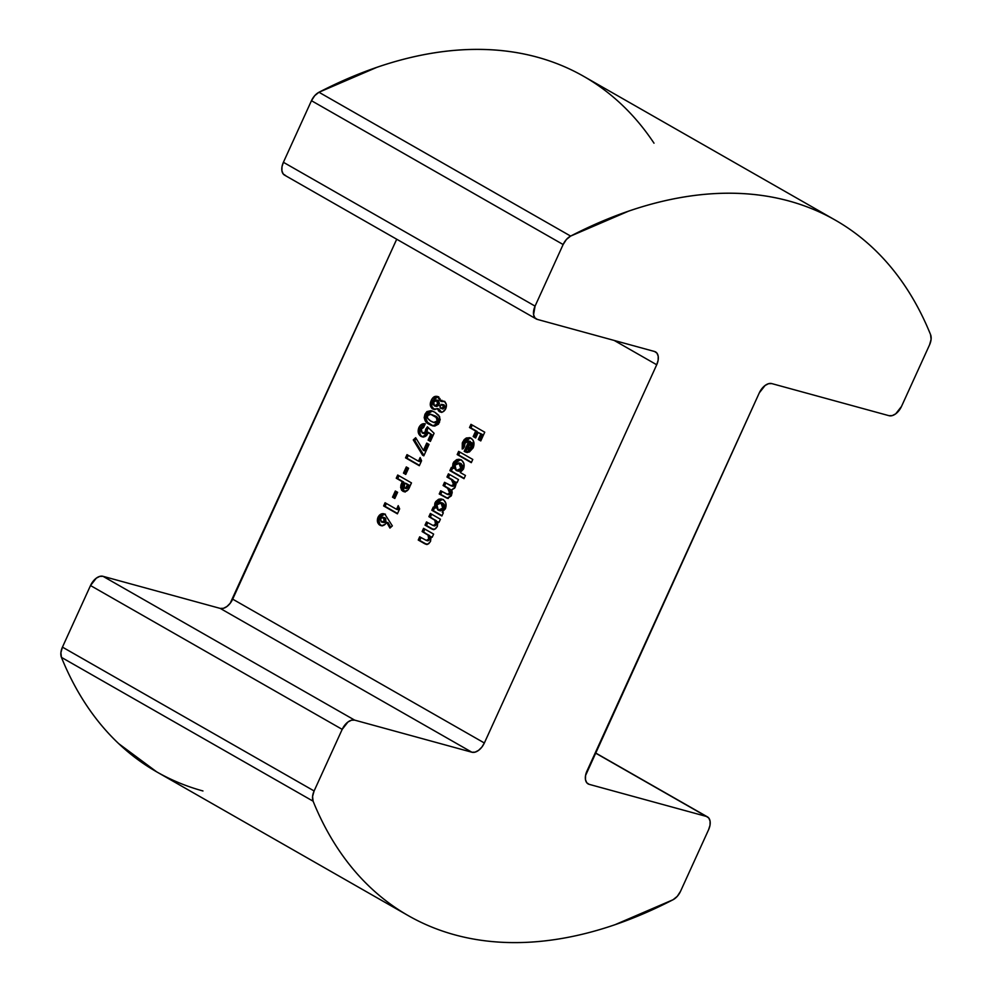 <?xml version="1.0" encoding="UTF-8"?>
<svg xmlns="http://www.w3.org/2000/svg" width="992" height="992" viewBox="0 0 992 992"><rect width="100%" height="100%" fill="white"/><g stroke="black" fill="none" stroke-linecap="round" stroke-linejoin="round"><path stroke-width="1.49" d="M835.413 220.199L583.742 76.372A548.39 327.571 119.7 0 0 318.965 92.256L570.636 236.084A548.39 327.571 -60.3 0 1 835.413 220.199A548.39 327.571 -60.3 0 1 930.57 334.639L931.104 339.338L929.554 344.869L901.492 406.46L895.714 413.825L892.23 415.611L889.03 415.698L771.776 383.594L768.577 383.681L765.092 385.479L759.314 392.844L585.553 775.533L585.466 779.625L586.731 782.713L589.149 784.337L706.403 816.441L708.821 818.065L710.086 821.153L710.012 825.245L708.598 829.709L680.537 891.3L677.263 896.346L673.035 899.744A548.39 327.571 -60.3 0 1 454.646 934.799A548.39 327.571 -60.3 0 1 408.258 915.628A548.39 327.571 -60.3 0 1 313.1 801.189L61.43 657.361A548.39 327.571 119.7 0 0 156.587 771.801L408.258 915.628M156.674 771.85L118.705 743.653C106.714 732.344 95.926 719.448 86.316 704.99C76.719 690.531 68.423 674.647 61.43 657.361L60.896 652.662L62.446 647.131L90.508 585.54L96.286 578.175L99.77 576.389L102.97 576.302L220.224 608.406L223.423 608.319L226.908 606.521L230.156 603.31L396.713 239.221L232.686 599.156L484.356 742.983L656.716 364.758L614.184 340.442L656.716 364.758L658.13 360.294L658.204 356.202L656.94 353.115L654.522 351.49L537.267 319.387L534.862 317.762L533.584 314.675L535.072 306.119L563.134 244.528L311.463 100.7L283.402 162.291L535.072 306.119L563.134 244.528L566.407 239.481L570.636 236.084L628.593 211.147C647.788 204.563 666.636 199.789 685.137 196.825C703.638 193.849 721.593 192.721 739.003 193.428C756.412 194.134 773.09 196.664 789.037 201.029C804.971 205.394 820 211.544 834.123 219.468C848.247 227.404 861.304 237.026 873.295 248.347C885.286 259.656 896.074 272.552 905.684 287.01C915.281 301.469 923.577 317.353 930.57 334.639A12.462 7.44 -60.3 0 1 929.554 344.869L901.492 406.46A12.462 7.44 -60.3 0 1 889.03 415.698L771.776 383.594A12.462 7.44 -60.3 0 0 759.314 392.844L586.954 771.069A12.462 7.44 -60.3 0 0 588.095 783.903A12.462 7.44 -60.3 0 0 589.149 784.337L706.403 816.441L595.225 752.903L706.403 816.441A12.462 7.44 -60.3 0 1 707.457 816.875A12.462 7.44 -60.3 0 1 708.598 829.709L680.537 891.3A12.462 7.44 -60.3 0 1 673.035 899.744L615.077 924.68C595.882 931.265 577.046 936.039 558.546 939.002C540.032 941.978 522.077 943.107 504.668 942.4C487.258 941.693 470.58 939.164 454.646 934.799C438.7 930.434 423.671 924.284 409.547 916.36C395.424 908.424 382.379 898.802 370.388 887.48C358.385 876.159 347.597 863.276 337.999 848.817C328.402 834.346 320.094 818.474 313.1 801.189L312.567 796.489L314.117 790.959L342.19 729.368L90.508 585.54L62.446 647.131L314.117 790.959L342.19 729.368L347.956 722.002L351.453 720.217L354.64 720.118L471.894 752.234L220.224 608.406L102.97 576.302L354.64 720.118L471.894 752.234L475.094 752.134L478.578 750.349L481.839 747.137L484.356 742.983L656.716 364.758A12.462 7.44 -60.3 0 0 655.576 351.924L655.464 351.862M396.552 509.305L398.226 505.635L399.652 508.871L397.395 513.831L383.619 505.957L385.07 502.746L396.552 509.305L385.07 502.746L383.619 505.957L397.395 513.831L399.652 508.871L398.226 505.635L396.552 509.305L398.028 509.702L396.552 509.305M392.51 497.178L395.324 490.99L397.631 492.305L394.804 498.492L392.51 497.178L394.804 498.492L397.631 492.305L395.324 490.99L392.51 497.178L393.973 497.575L392.51 497.178M404.525 491.759L402.268 485.82L403.719 482.062L396.242 478.231L397.705 475.019L411.482 482.893L407.898 490.011L403.769 491.623L401.636 490.271L400.619 487.196L402.256 481.666L396.242 478.231L402.256 481.666L400.805 485.423L402.764 491.201L403.781 491.623M441.105 412.164L439.468 411.68L440.932 412.077L438.824 408.94L437.36 408.543L439.468 411.68C442.023 412.796 444.106 411.829 445.706 408.778L442.953 411.816L441.155 412.176L438.737 411.134L437.36 408.543L434.992 409.473L432.19 408.63L430.33 405.393L430.392 402.913L432.462 398.325L434.211 396.738L437.274 396.403L439.94 398.586L440.684 401.252L444.639 401.673L446.338 404.476L445.706 408.778C447.02 405.517 446.524 403.062 444.205 401.388L443.362 401.041M446.946 477.028L448.409 473.816L458.478 479.57L457.014 482.782L455.812 482.1L455.985 484.58L454.646 488.151L451.744 489.862L452.203 492.553L451.224 495.926L447.628 498.331L439.22 493.979L440.684 490.78L447.801 494.438L449.686 492.999L449.24 489.279L443.089 485.51L444.54 482.298L451.546 485.906L453.208 485.1L453.902 482.844L452.364 480.19L446.946 477.028L451.372 479.558L453.567 484.48L451.075 485.832L444.54 482.298L443.089 485.51L447.578 488.076L449.686 492.999L447.268 494.338L440.684 490.78L439.22 493.979L447.057 498.22L451.509 495.343L451.744 489.862L455.291 487.047L455.812 482.1L457.014 482.782L458.478 479.57L448.409 473.816L446.946 477.028L448.409 477.425L446.946 477.028M463.462 469.117L460.226 472.49L465.459 475.478L463.996 478.69L449.872 470.617L451.335 467.406L452.426 468.038L453.679 462.049L456.642 459.643L458.912 459.271L461.987 460.61L463.934 463.698L463.462 469.117C464.888 464.963 464.082 461.912 461.044 459.966L459.78 459.42L452.997 463.264L452.426 468.038L451.335 467.406L449.872 470.617L463.996 478.69L465.459 475.478L460.226 472.49L463.462 469.117M469.501 427.54L470.964 424.328L484.741 432.202L480.773 440.919L478.293 439.506L480.798 434L478.156 432.487L475.652 437.98L473.172 436.567L475.676 431.074L469.501 427.54L475.676 431.074L473.172 436.567L475.652 437.98L478.156 432.487L480.798 434L478.293 439.506L480.773 440.919L484.741 432.202L470.964 424.328L469.501 427.54L470.964 427.949L469.501 427.54M466.823 452.389L464.665 451.633L466.079 452.24L473.159 447.851L469.39 451.968L466.947 452.402L464.206 451.36L468.906 441.068L467.74 440.882L465.112 442.643L464.417 446.958L462.21 449.078L462.309 442.903L464.194 439.605L466.314 437.993L469.848 437.695L472.738 439.778L474.002 443.288L473.159 447.851C474.771 443.536 474.027 440.312 470.927 438.179L469.7 437.658L462.669 442.048L462.21 449.078L464.417 446.958L464.764 443.288L468.906 441.068L464.206 451.36L466.141 452.042L464.206 451.36L465.67 451.757L470.369 441.465L468.906 441.068L469.935 441.341M457.176 454.572L458.639 451.372L472.775 459.445L471.312 462.656L457.176 454.572L471.312 462.656L472.775 459.445L458.639 451.372L457.176 454.572L458.639 454.981L457.176 454.572M445.396 508.747L442.196 512.145L443.337 512.79L441.874 516.001L431.805 510.248L433.268 507.036L434.372 507.668L435.612 501.679L438.576 499.274L440.857 498.914L443.92 500.241L445.867 503.328L445.396 508.747C446.822 504.593 446.016 501.543 442.978 499.596L441.713 499.063L434.93 502.894L434.372 507.668L433.268 507.036L431.805 510.248L441.874 516.001L443.337 512.79L442.196 512.145L445.396 508.747M433.132 525.524L434.595 525.921L436.951 524.557L436.319 520.664L428.879 516.658L430.342 513.459L440.411 519.213L438.948 522.412L437.881 521.804L437.323 526.467L435.538 528.773L433.132 529.468L425.022 525.14L426.486 521.928L433.219 525.549L435.488 524.16L435.773 521.99L434.843 520.254L428.879 516.658L434.843 520.254L435.488 524.16L433.132 525.524L426.486 521.928L425.022 525.14L432.785 529.406M426.349 540.417L427.812 540.814L430.168 539.45L429.524 535.556L422.096 531.551L423.559 528.352L433.628 534.105L432.165 537.304L431.098 536.697L430.54 541.359L428.755 543.666L426.349 544.36L418.24 540.032L419.69 536.821L426.424 540.429L428.705 539.053L428.978 536.883L428.06 535.147L422.096 531.551L428.06 535.147L428.705 539.053L426.349 540.417L419.69 536.821L418.24 540.032L426.002 544.286M434.843 412.213L438.749 415.313L440.188 419.579L438.476 424.13L434.707 426.114L430.937 425.208L427.093 422.852L425.134 420.67L424.179 417.632L424.948 414.259L426.907 411.593L431.012 410.651L434.843 412.213L431.607 410.787L424.948 414.259C423.696 419.318 425.184 422.716 429.437 424.427L432.723 425.878L439.481 422.443L439.679 416.826L434.843 412.213M425.692 429.251L427.403 426.82L434.087 433.293L430.379 441.428L428.085 440.113L430.64 434.521L428.346 432.338L426.647 435.513L424.799 436.703L422.803 436.964L420.062 435.699L418.339 432.71L418.872 427.614L421.637 424.328L425.283 423.795L423.621 427.453L421.687 428.482L420.955 430.354L422.319 433.07L424.985 432.772L425.692 429.251L425.618 431.855L422.319 433.07L421.265 429.201L423.621 427.453L425.283 423.795C422.567 423.249 420.422 424.514 418.872 427.614C417.483 431.495 418.178 434.397 420.943 436.319L422.158 436.84L427.974 433.516L428.346 432.338L430.64 434.521L428.085 440.113L430.379 441.428L434.087 433.293L427.403 426.82L425.692 429.251L427.168 429.648L425.692 429.251M423.398 450.418L426.734 443.089L429.028 444.404L423.807 455.861L422.518 455.13L413.267 439.902L415.673 437.695L423.398 450.418L415.673 437.695L413.267 439.902L422.518 455.13L423.807 455.861L429.028 444.404L426.734 443.089L423.398 450.418L424.861 450.814L423.398 450.418M418.488 461.193L420.149 457.523L421.575 460.759L419.318 465.719L405.542 457.845L407.005 454.634L418.488 461.193L407.005 454.634L405.542 457.845L419.318 465.719L421.575 460.759L420.149 457.523L418.488 461.193L419.951 461.59L418.488 461.193M403.471 473.122L406.298 466.934L408.592 468.249L405.765 474.436L403.471 473.122L405.765 474.436L408.592 468.249L406.298 466.934L403.471 473.122L404.934 473.519L403.471 473.122M381.622 525.735L379.824 525.152C382.552 526.43 384.834 525.462 386.644 522.263L388.108 522.66L390.761 527.322L388.108 522.66L386.644 522.263L389.943 528.079L392.348 525.872L384.859 514.166L392.348 525.872L389.943 528.079L386.644 522.263L385.355 524.198L381.635 525.735L379.031 524.582L377.518 521.842L377.605 518.357L379.316 515.282L383.024 513.645L384.859 514.166L383.929 513.782M655.576 351.924A12.462 7.44 -60.3 0 0 654.522 351.49L537.267 319.387A12.462 7.44 -60.3 0 1 536.213 318.953A12.462 7.44 -60.3 0 1 535.072 306.119L283.402 162.291L311.463 100.7L314.737 95.654L318.965 92.256L376.923 67.32C396.118 60.735 414.954 55.961 433.454 52.998C451.968 50.022 469.923 48.893 487.332 49.6C504.742 50.307 521.42 52.836 537.354 57.201C553.3 61.566 568.329 67.716 582.453 75.64C596.576 83.576 609.621 93.198 621.612 104.52C633.615 115.841 644.403 128.724 654.001 143.183M202.963 790.971C187.029 786.606 172 780.456 157.877 772.532M285.597 175.559L283.179 173.935L281.914 170.847L281.988 166.755L283.402 162.291A12.462 7.44 119.7 0 0 284.543 175.125L536.213 318.953M311.463 100.7L563.134 244.528A12.462 7.44 -60.3 0 1 570.636 236.084L318.965 92.256A12.462 7.44 119.7 0 0 311.463 100.7M61.43 657.361L313.1 801.189A12.462 7.44 -60.3 0 1 314.117 790.959L62.446 647.131A12.462 7.44 119.7 0 0 61.43 657.361M90.508 585.54L342.19 729.368A12.462 7.44 -60.3 0 1 354.64 720.118L102.97 576.302A12.462 7.44 119.7 0 0 90.508 585.54M484.356 742.983A12.462 7.44 -60.3 0 1 471.894 752.234L220.224 608.406A12.462 7.44 119.7 0 0 232.686 599.156L484.356 742.983M480.922 440.572L478.293 439.506L479.768 439.902L482.273 434.409L478.156 432.487L482.273 434.409L479.768 439.902L480.922 440.572M475.8 437.646L473.172 436.567L474.635 436.976L477.152 431.47L470.964 427.949L472.266 425.084L470.964 427.949L477.152 431.47L474.635 436.976L475.8 437.646M470.121 441.39L468.906 441.068M463.264 448.074L464.132 442.444L462.669 442.048L464.132 442.444L470.419 437.918M467.232 452.55L465.67 451.757L469.799 441.316M463.4 448.669L463.487 444.18L464.839 441.118M467.257 438.675L470.158 437.894M469.08 449.674L470.977 449.116L472.378 447.305L472.204 442.804L470.741 442.407L472.204 442.804L472.886 444.664L471.423 444.255L472.886 444.664L472.378 447.305L470.915 446.896L472.378 447.305L469.08 449.674L467.604 449.277L470.741 442.407L470.915 446.896L467.604 449.277L469.08 449.674M471.423 444.255L470.741 442.407L467.604 449.277L470.32 447.925L471.423 444.255M471.46 462.309L458.639 454.981L459.953 452.116L458.639 454.981L471.46 462.309M464.157 478.342L449.872 470.617L451.335 471.014L452.662 468.1L451.335 471.014L464.157 478.342M461.478 459.904L458.106 460.04L456.01 461.416L454.038 464.814L453.89 468.435L452.426 468.038L453.89 468.435L454.46 463.661L452.997 463.264L454.46 463.661L460.499 459.68M459.866 463.19L460.499 463.326M457.758 470.927L462.322 468.881L460.858 468.484L456.283 470.53L455.03 465.161L459.618 463.19L461.082 463.586L462.681 465.769L462.607 468.125M461.95 469.588L461.082 463.586L458.874 462.88L460.858 468.484L462.322 468.881L460.288 471.088L458.341 471.2M458.49 471.237L456.283 470.53L458.825 470.679L461.305 466.934L460.871 464.454L459.036 462.917L455.898 463.847L454.733 465.93L454.646 468.323L456.283 470.53M461.082 463.586L459.618 463.19M457.163 482.459L455.812 482.1L457.163 482.459M447.739 498.344L439.22 493.979L440.684 494.388L441.986 491.524L440.684 494.388L448.198 498.517M447.268 494.338L448.731 494.748L451.149 493.408L449.686 492.999L451.149 493.408L449.041 488.473L443.089 485.51L444.552 485.906L445.854 483.042L444.552 485.906L450.703 489.676M451.075 485.832L452.538 486.229L455.03 484.877L453.567 484.48L455.03 484.877L452.848 479.967L448.409 477.425L449.711 474.573L448.409 477.425L455.03 481.889M455.353 483.067L454.671 485.497L453.009 486.303L454.187 485.981M451.732 485.919L450.839 485.46M451.496 491.561L449.946 494.735L447.206 494.066M442.035 515.654L431.805 510.248L433.268 510.644L434.608 507.73L433.268 510.644L442.035 515.654M443.424 499.534L440.039 499.683L437.943 501.047L435.972 504.457L435.835 508.065L434.372 507.668L435.835 508.065L436.406 503.291L434.93 502.894L436.406 503.291L442.444 499.323M441.8 502.832L444.032 504.097L444.714 506.974L443.412 509.851L440.287 510.83M442.804 508.115L438.228 510.161L436.964 504.792L441.564 502.82L443.027 503.229L440.808 502.51L442.804 508.115L444.267 508.512L442.804 508.115L443.164 505.002L442.097 503.204L439.679 502.448L437.832 503.477L436.505 506.366L437.683 509.776L440.758 510.322L442.804 508.115M440.436 510.88L438.228 510.161M439.692 510.558L444.267 508.512L443.027 503.229L441.564 502.82M433.442 529.505L431.619 528.91L434.756 529.232L437.323 526.467L437.881 521.804L438.948 522.412L440.411 519.213L430.342 513.459L428.879 516.658L430.354 517.068L431.656 514.203L430.354 517.068L436.889 521.432L436.951 524.557L435.488 524.16L436.951 524.557L434.682 525.946M431.619 528.91L425.022 525.14L426.486 525.537L427.788 522.685L426.486 525.537L433.814 529.666M426.659 544.397L424.836 543.802L427.974 544.124L430.54 541.359L431.098 536.697L432.165 537.304L433.628 534.105L423.559 528.352L422.096 531.551L423.559 531.96L424.861 529.096L423.559 531.96L430.094 536.325L430.168 539.45L428.705 539.053L430.168 539.45L427.899 540.838M424.836 543.802L418.24 540.032L419.703 540.429L421.005 537.565L419.703 540.429L427.031 544.558M434.384 409.473L433.603 409.349M432.686 408.952L434.149 409.361C431.545 407.402 431.049 404.587 432.686 400.917L431.21 400.52C429.586 404.19 430.082 407.005 432.686 408.952L438.824 408.94L441.75 412.436M444.205 401.388L440.684 401.252L442.147 401.648L440.684 401.252L437.199 396.378M438.216 396.812C435.228 395.548 432.896 396.775 431.21 400.52L432.686 400.917L437.906 396.651M444.85 401.438L444.044 401.314M439.468 411.68L440.349 412.052M439.605 410.812L440.2 411.544M442.048 400.942L441.899 400.247M438.737 396.8L437.633 396.651M435.699 397.135L432.686 400.917L431.805 405.864M435.674 397.147L433.926 398.722M432.165 407.067L434.682 409.622M432.81 408.171L433.43 408.84M438.03 400.371L436.567 399.974L437.571 404.166L439.034 404.562L438.439 400.545L439.394 403.446L438.439 405.542L436.666 406.484L435.773 406.249L439.034 404.562L437.571 404.166L434.31 405.84L433.702 401.896L437.571 400.309M442.655 404.798L444.317 405.096L444.974 406.869L442.94 409.026M443.61 404.724L441.192 404.389L439.902 405.951L440.25 407.935L442.705 408.977L444.738 407.687L443.275 407.29L440.808 408.406L440.064 405.53L443.213 404.674M442.568 404.5L443.275 407.29L444.738 407.687L444.032 404.897L442.568 404.5L443.275 407.29L442.184 408.493L440.808 408.406M436.207 406.422L434.31 405.84L436.145 405.815L437.571 404.166L437.968 401.884L436.976 400.148L435.128 400.198L433.702 401.896L433.268 404.166L434.31 405.84M438.439 400.545L436.976 400.148M427.453 412.92L425.642 418.029L427.502 422.27L433.442 426.039L430.912 424.836C426.659 423.113 425.159 419.728 426.424 414.668L424.948 414.259L426.424 414.668L432.376 411.035M432.487 411.06L430.739 411.01M433.616 422.431L435.079 422.84L438.439 421.513L436.976 421.116L433.616 422.431L430.9 421.228L427.49 418.165L427.428 415.66L430.838 414.284L437.931 418.153M437.658 417.855L438.625 421.005M438.439 421.513C438.662 418.562 437.46 416.665 434.818 415.809L433.355 415.4C435.996 416.268 437.199 418.165 436.976 421.116L438.439 421.513L437.088 422.815L434.161 422.518M437.869 422.332L437.088 422.815M436.244 422.989L435.414 422.914M434.818 415.809L430.838 414.284M427.49 418.165L429.933 420.633L433.95 422.518L435.612 422.418L437.15 420.608L436.195 417.446L430.367 414.172L427.676 415.226L427.49 418.165M430.54 441.08L428.085 440.113L429.548 440.522L432.103 434.918L428.346 432.338L432.103 434.918L429.548 440.522L430.54 441.08M422.902 436.976L422.406 436.728C419.641 434.806 418.946 431.892 420.335 428.011L418.872 427.614L420.335 428.011L425.171 424.055M424.365 433.715L422.319 433.07M427.081 432.264L425.568 433.69L423.782 433.467L427.081 432.264L425.618 431.855L427.081 432.264L427.168 429.648L428.445 427.825L427.168 429.648L427.205 431.942M427.168 429.648L427.304 430.28M426.448 433.169L424.65 433.777M423.1 424.725L419.876 429.251L420.05 433.888M421.526 436.096L423.311 437.137M423.956 455.526L422.518 455.13L423.956 455.526L414.73 440.312L413.267 439.902L414.73 440.312L416.355 438.811L414.73 440.312L423.968 455.502M424.861 450.814L428.036 443.846L424.861 450.814M419.48 465.372L405.542 457.845L407.005 458.242L408.307 455.378L407.005 458.242L419.48 465.372M419.951 461.59L420.968 459.37L419.951 461.59M405.926 474.089L404.934 473.519L407.6 467.678L404.934 473.519L405.926 474.089M411.482 482.893L397.705 475.019L396.242 478.231L397.718 478.628L399.02 475.776L397.718 478.628L403.719 482.062L402.256 481.666L403.719 482.062L402.268 485.82L400.805 485.423L402.268 485.82L402.343 489.279L404.24 491.598L402.764 491.201C405.964 492.33 408.332 490.755 409.857 486.477L411.482 482.893M402.764 491.201L405.232 492.032M409.014 485.088L408.555 486.105L409.014 485.088L406.187 483.476L409.014 485.088M407.985 487.233L406.472 488.585M406.075 488.548L404.587 488.138L407.253 488.213L408.555 486.105L407.092 485.696L408.555 486.105M405.703 488.399L407.253 488.213L405.778 487.816L407.551 484.691L404.724 483.079L407.551 484.691L405.778 487.816L404.24 487.99L404.724 483.079L406.187 483.476L404.724 483.079L403.781 485.224L403.546 487.134L404.6 488.151M405.778 487.816L404.24 487.99M394.965 498.145L393.973 497.575L396.639 491.734L393.973 497.575L394.965 498.145M397.544 513.484L383.619 505.957L385.082 506.354L386.384 503.49L385.082 506.354L397.544 513.484M398.028 509.702L399.032 507.482L398.028 509.702M379.824 525.152L381.288 525.562C378.82 523.788 378.225 521.147 379.49 517.638L378.026 517.229C376.749 520.738 377.357 523.379 379.824 525.152L380.878 525.599M384.859 514.166C382.094 513 379.824 514.017 378.026 517.229L379.49 517.638L384.636 514.054M385.442 514.191L384.226 514.054M382.54 514.451L380.06 516.596L378.845 519.932L379.824 524.235L382.168 525.946M383.358 517.7L385.628 518.394L385.888 521.197L384.536 522.561L381.424 522.028L380.531 518.58L383.52 517.44L384.983 517.849L383.011 517.241L384.412 520.8L381.424 522.028L383.073 522.164L384.412 520.8L385.888 521.197L384.412 520.8L383.854 517.688L381.895 517.291L380.258 519.61L381.424 522.028M382.887 522.424L385.888 521.197L384.983 517.849L383.52 517.44M595.287 752.779L707.346 816.813"/></g></svg>
